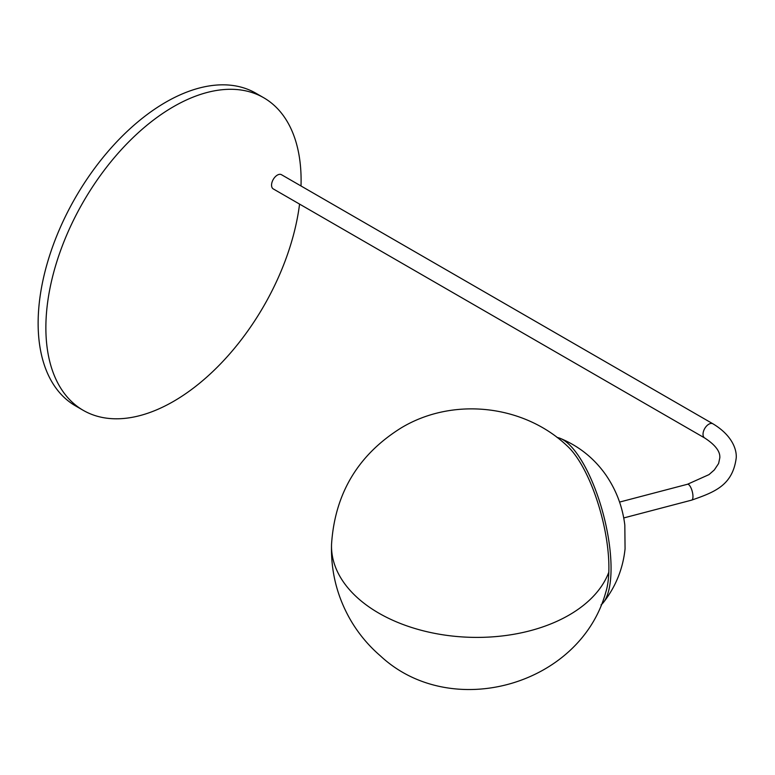 <?xml version="1.0" encoding="UTF-8"?>
<svg xmlns="http://www.w3.org/2000/svg" width="775" height="775" viewBox="0 0 775 775"><rect width="100%" height="100%" fill="white"/><g stroke="black" fill="none" stroke-linecap="round" stroke-linejoin="round"><path stroke-width="1.16" d="M608.898 567.542A85.424 28.859 -104.7 0 0 567.494 446.216C523.871 404.54 452.736 396.722 401.111 427.945C358.05 454.828 334.868 493.597 331.545 544.244A140.527 88.021 -177.9 0 0 344.052 582.868A140.527 88.021 2.1 0 0 485.867 637.224A140.527 88.021 2.1 0 0 608.821 572.163A85.424 28.859 -104.7 0 0 608.898 567.542M557.089 437.478A87.507 29.566 75.3 0 1 560.364 438.418A87.507 29.566 75.3 0 1 577.966 455.07A87.507 29.566 75.3 0 1 611.058 568.288A87.507 29.566 75.3 0 1 603.415 602.485A87.507 29.566 75.3 0 1 601.032 604.907M273.255 188.906A8.205 4.737 -60 0 1 271.996 182.328A8.205 4.737 -60 0 1 277.363 175.102A8.205 4.737 -60 0 1 281.461 174.695L712.923 423.799A8.205 4.737 120 0 0 708.825 424.206A8.205 4.737 120 0 0 703.022 434.252A8.205 4.737 120 0 0 704.727 438.011L273.255 188.906M301.01 185.981A180.478 104.199 120 0 0 263.723 97.747A180.478 104.199 120 0 0 173.484 106.688A180.478 104.199 120 0 0 55.587 265.728A180.478 104.199 120 0 0 83.245 410.343A180.478 104.199 120 0 0 173.484 401.411A180.478 104.199 120 0 0 299.567 204.096M83.245 410.343L75.514 405.877A180.478 104.199 -60 0 1 47.847 261.262A180.478 104.199 -60 0 1 165.753 102.222A180.478 104.199 -60 0 1 255.992 93.281A180.478 104.199 -60 0 1 259.78 95.654M331.545 544.244C330.722 571.456 337.125 596.837 350.765 620.397C358.689 633.873 368.58 645.711 380.428 655.912C451.205 721.922 580.068 685.497 605.798 592.187A85.424 28.859 -104.7 0 0 608.821 572.163M704.727 438.011C720.847 448.493 719.762 455.748 719.839 457.696L718.609 463.508L714.298 469.96L708.989 474.62L687.493 484.259A8.205 2.771 75.3 0 1 691.067 488.066A8.205 2.771 75.3 0 1 692.966 496.504A8.205 2.771 75.3 0 1 691.658 500.127L623.73 517.952M560.364 438.418C579.128 446.245 594.338 458.48 605.992 475.133C616.309 490.226 622.577 506.86 624.815 525.024L625.067 548.826C622.974 568.773 615.757 586.665 603.415 602.485M687.493 484.259L619.564 502.084M691.658 500.127C714.705 492.086 732.753 485.353 736.25 457.696C736.763 448.725 731.426 434.862 712.923 423.799M263.723 97.747L255.992 93.281"/></g></svg>
